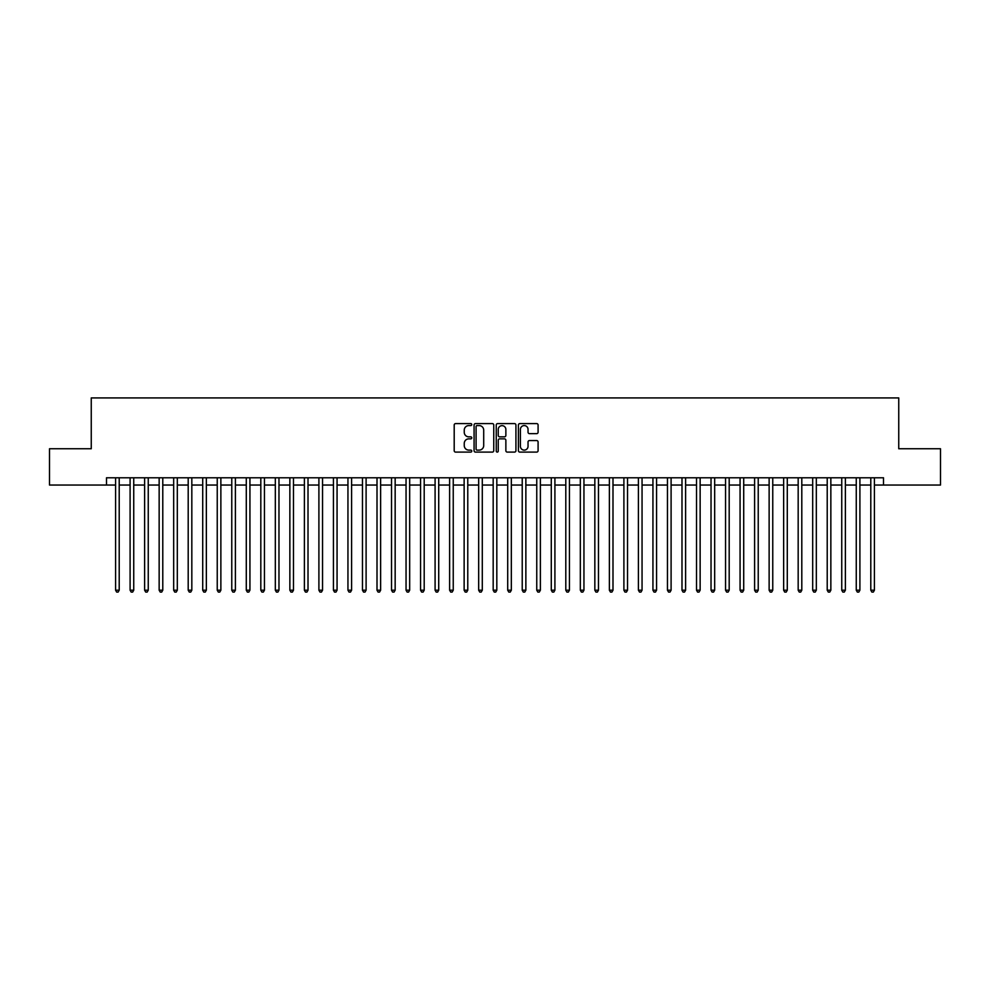 <?xml version="1.0" encoding="UTF-8"?>
<svg xmlns="http://www.w3.org/2000/svg" width="990" height="990" viewBox="0 0 990 990"><rect width="100%" height="100%" fill="white"/><g stroke="black" fill="none" stroke-linecap="round" stroke-linejoin="round"><path stroke-width="1.49" d="M471.76 424.599A1.002 1.002 0 0 0 470.77 423.596L455.623 423.596A1.423 1.423 0 0 0 454.2 425.019L454.2 450.685A1.423 1.423 0 0 0 455.623 452.108L470.77 452.108A1.002 1.002 0 0 0 471.76 451.106A1.002 1.002 0 0 0 470.77 450.116L468.802 450.116A4.566 4.566 0 0 1 464.248 445.55L464.248 443.409A4.566 4.566 0 0 1 468.802 438.855L470.77 438.855A1.002 1.002 0 0 0 471.76 437.852A1.002 1.002 0 0 0 470.77 436.85L468.802 436.85A4.566 4.566 0 0 1 464.248 432.296L464.248 430.155A4.566 4.566 0 0 1 468.802 425.589L470.77 425.589A1.002 1.002 0 0 0 471.76 424.599M536.667 433.645A1.423 1.423 0 0 0 538.09 432.222L538.09 425.019A1.423 1.423 0 0 0 536.667 423.596L519.837 423.596A1.423 1.423 0 0 0 518.413 425.019L518.413 450.685A1.423 1.423 0 0 0 519.837 452.108L536.667 452.108A1.423 1.423 0 0 0 538.09 450.685L538.09 441.986A1.423 1.423 0 0 0 536.667 440.562L529.464 440.562A1.423 1.423 0 0 0 528.041 441.986L528.041 446.292A3.812 3.812 0 0 1 524.23 450.116A3.812 3.812 0 0 1 520.406 446.292L520.406 429.4A3.812 3.812 0 0 1 524.23 425.589A3.812 3.812 0 0 1 528.041 429.4L528.041 432.222A1.423 1.423 0 0 0 529.464 433.645L536.667 433.645M106.499 485.05L49.5 485.05L49.5 448.742L91.253 448.742L91.253 397.918L898.747 397.918L898.747 448.742L940.5 448.742L940.5 485.05L883.501 485.05L883.501 477.786L106.499 477.786L106.499 485.05L115.583 485.05M493.75 425.019A1.423 1.423 0 0 0 492.327 423.596L475.509 423.596A1.423 1.423 0 0 0 474.074 425.019L474.074 450.685A1.423 1.423 0 0 0 475.509 452.108L492.327 452.108A1.423 1.423 0 0 0 493.75 450.685L493.75 425.019M497.673 423.596L514.491 423.596A1.423 1.423 0 0 1 515.926 425.019L515.926 450.685A1.423 1.423 0 0 1 514.491 452.108L507.301 452.108A1.423 1.423 0 0 1 505.865 450.685L505.865 440.278A1.423 1.423 0 0 0 504.442 438.855L499.665 438.855A1.423 1.423 0 0 0 498.242 440.278L498.242 451.106A1.002 1.002 0 0 1 497.24 452.108A1.002 1.002 0 0 1 496.25 451.106L496.25 425.019A1.423 1.423 0 0 1 497.673 423.596M119.208 485.05L130.098 485.05M133.737 485.05L144.627 485.05M148.252 485.05L159.155 485.05M162.781 485.05L173.671 485.05M177.309 485.05L188.199 485.05M191.825 485.05L202.715 485.05M206.353 485.05L217.243 485.05M220.869 485.05L231.771 485.05M235.397 485.05L246.287 485.05M249.926 485.05L260.815 485.05M264.441 485.05L275.331 485.05M278.97 485.05L289.86 485.05M293.486 485.05L304.388 485.05M308.014 485.05L318.904 485.05M322.542 485.05L333.432 485.05M337.058 485.05L347.948 485.05M351.586 485.05L362.476 485.05M366.102 485.05L377.004 485.05M380.63 485.05L391.52 485.05M395.159 485.05L406.049 485.05M409.674 485.05L420.564 485.05M424.203 485.05L435.093 485.05M438.719 485.05L449.621 485.05M453.247 485.05L464.137 485.05M467.775 485.05L478.665 485.05M482.291 485.05L493.181 485.05M496.819 485.05L507.709 485.05M511.335 485.05L522.225 485.05M525.863 485.05L536.753 485.05M540.379 485.05L551.282 485.05M554.907 485.05L565.797 485.05M569.436 485.05L580.326 485.05M583.952 485.05L594.841 485.05M598.48 485.05L609.37 485.05M612.996 485.05L623.898 485.05M627.524 485.05L638.414 485.05M642.052 485.05L652.942 485.05M656.568 485.05L667.458 485.05M671.096 485.05L681.986 485.05M685.612 485.05L696.515 485.05M700.14 485.05L711.03 485.05M714.669 485.05L725.559 485.05M729.185 485.05L740.074 485.05M743.713 485.05L754.603 485.05M758.229 485.05L769.131 485.05M772.757 485.05L783.647 485.05M787.285 485.05L798.175 485.05M801.801 485.05L812.691 485.05M816.329 485.05L827.219 485.05M830.845 485.05L841.748 485.05M845.373 485.05L856.263 485.05M859.902 485.05L870.792 485.05M874.418 485.05L883.501 485.05M477.069 425.589A1.002 1.002 0 0 0 476.079 426.591L476.079 449.114A1.002 1.002 0 0 0 477.069 450.116L479.135 450.116A4.566 4.566 0 0 0 483.702 445.55L483.702 430.155A4.566 4.566 0 0 0 479.135 425.589L477.069 425.589M505.865 429.474A3.812 3.812 0 0 0 502.054 425.663A3.812 3.812 0 0 0 498.242 429.474L498.242 435.427A1.423 1.423 0 0 0 499.665 436.85L504.442 436.85A1.423 1.423 0 0 0 505.865 435.427L505.865 429.474M119.208 477.786L119.208 590.201L115.583 590.201L115.583 477.786M119.208 590.201L118.119 592.082L116.672 592.082L115.583 590.201M133.737 477.786L133.737 590.201L130.098 590.201L130.098 477.786M133.737 590.201L132.648 592.082L131.187 592.082L130.098 590.201M148.252 477.786L148.252 590.201L144.627 590.201L144.627 477.786M148.252 590.201L147.163 592.082L145.716 592.082L144.627 590.201M162.781 477.786L162.781 590.201L159.155 590.201L159.155 477.786M162.781 590.201L161.692 592.082L160.244 592.082L159.155 590.201M177.309 477.786L177.309 590.201L173.671 590.201L173.671 477.786M177.309 590.201L176.22 592.082L174.76 592.082L173.671 590.201M191.825 477.786L191.825 590.201L188.199 590.201L188.199 477.786M191.825 590.201L190.736 592.082L189.288 592.082L188.199 590.201M206.353 477.786L206.353 590.201L202.715 590.201L202.715 477.786M206.353 590.201L205.264 592.082L203.804 592.082L202.715 590.201M220.869 477.786L220.869 590.201L217.243 590.201L217.243 477.786M220.869 590.201L219.78 592.082L218.332 592.082L217.243 590.201M235.397 477.786L235.397 590.201L231.771 590.201L231.771 477.786M235.397 590.201L234.308 592.082L232.86 592.082L231.771 590.201M249.926 477.786L249.926 590.201L246.287 590.201L246.287 477.786M249.926 590.201L248.837 592.082L247.376 592.082L246.287 590.201M264.441 477.786L264.441 590.201L260.815 590.201L260.815 477.786M264.441 590.201L263.352 592.082L261.904 592.082L260.815 590.201M278.97 477.786L278.97 590.201L275.331 590.201L275.331 477.786M278.97 590.201L277.881 592.082L276.42 592.082L275.331 590.201M293.486 477.786L293.486 590.201L289.86 590.201L289.86 477.786M293.486 590.201L292.397 592.082L290.949 592.082L289.86 590.201M308.014 477.786L308.014 590.201L304.388 590.201L304.388 477.786M308.014 590.201L306.925 592.082L305.477 592.082L304.388 590.201M322.542 477.786L322.542 590.201L318.904 590.201L318.904 477.786M322.542 590.201L321.453 592.082L319.993 592.082L318.904 590.201M337.058 477.786L337.058 590.201L333.432 590.201L333.432 477.786M337.058 590.201L335.969 592.082L334.521 592.082L333.432 590.201M351.586 477.786L351.586 590.201L347.948 590.201L347.948 477.786M351.586 590.201L350.497 592.082L349.037 592.082L347.948 590.201M366.102 477.786L366.102 590.201L362.476 590.201L362.476 477.786M366.102 590.201L365.013 592.082L363.565 592.082L362.476 590.201M380.63 477.786L380.63 590.201L377.004 590.201L377.004 477.786M380.63 590.201L379.541 592.082L378.093 592.082L377.004 590.201M395.159 477.786L395.159 590.201L391.52 590.201L391.52 477.786M395.159 590.201L394.07 592.082L392.609 592.082L391.52 590.201M409.674 477.786L409.674 590.201L406.049 590.201L406.049 477.786M409.674 590.201L408.585 592.082L407.137 592.082L406.049 590.201M424.203 477.786L424.203 590.201L420.564 590.201L420.564 477.786M424.203 590.201L423.114 592.082L421.653 592.082L420.564 590.201M438.719 477.786L438.719 590.201L435.093 590.201L435.093 477.786M438.719 590.201L437.63 592.082L436.182 592.082L435.093 590.201M453.247 477.786L453.247 590.201L449.621 590.201L449.621 477.786M453.247 590.201L452.158 592.082L450.71 592.082L449.621 590.201M467.775 477.786L467.775 590.201L464.137 590.201L464.137 477.786M467.775 590.201L466.674 592.082L465.226 592.082L464.137 590.201M482.291 477.786L482.291 590.201L478.665 590.201L478.665 477.786M482.291 590.201L481.202 592.082L479.754 592.082L478.665 590.201M496.819 477.786L496.819 590.201L493.181 590.201L493.181 477.786M496.819 590.201L495.73 592.082L494.27 592.082L493.181 590.201M511.335 477.786L511.335 590.201L507.709 590.201L507.709 477.786M511.335 590.201L510.246 592.082L508.798 592.082L507.709 590.201M525.863 477.786L525.863 590.201L522.225 590.201L522.225 477.786M525.863 590.201L524.774 592.082L523.326 592.082L522.225 590.201M540.379 477.786L540.379 590.201L536.753 590.201L536.753 477.786M540.379 590.201L539.29 592.082L537.842 592.082L536.753 590.201M554.907 477.786L554.907 590.201L551.282 590.201L551.282 477.786M554.907 590.201L553.818 592.082L552.37 592.082L551.282 590.201M569.436 477.786L569.436 590.201L565.797 590.201L565.797 477.786M569.436 590.201L568.347 592.082L566.886 592.082L565.797 590.201M583.952 477.786L583.952 590.201L580.326 590.201L580.326 477.786M583.952 590.201L582.863 592.082L581.415 592.082L580.326 590.201M598.48 477.786L598.48 590.201L594.841 590.201L594.841 477.786M598.48 590.201L597.391 592.082L595.931 592.082L594.841 590.201M612.996 477.786L612.996 590.201L609.37 590.201L609.37 477.786M612.996 590.201L611.907 592.082L610.459 592.082L609.37 590.201M627.524 477.786L627.524 590.201L623.898 590.201L623.898 477.786M627.524 590.201L626.435 592.082L624.987 592.082L623.898 590.201M642.052 477.786L642.052 590.201L638.414 590.201L638.414 477.786M642.052 590.201L640.963 592.082L639.503 592.082L638.414 590.201M656.568 477.786L656.568 590.201L652.942 590.201L652.942 477.786M656.568 590.201L655.479 592.082L654.031 592.082L652.942 590.201M671.096 477.786L671.096 590.201L667.458 590.201L667.458 477.786M671.096 590.201L670.007 592.082L668.547 592.082L667.458 590.201M685.612 477.786L685.612 590.201L681.986 590.201L681.986 477.786M685.612 590.201L684.523 592.082L683.075 592.082L681.986 590.201M700.14 477.786L700.14 590.201L696.515 590.201L696.515 477.786M700.14 590.201L699.051 592.082L697.604 592.082L696.515 590.201M714.669 477.786L714.669 590.201L711.03 590.201L711.03 477.786M714.669 590.201L713.58 592.082L712.119 592.082L711.03 590.201M729.185 477.786L729.185 590.201L725.559 590.201L725.559 477.786M729.185 590.201L728.096 592.082L726.648 592.082L725.559 590.201M743.713 477.786L743.713 590.201L740.074 590.201L740.074 477.786M743.713 590.201L742.624 592.082L741.163 592.082L740.074 590.201M758.229 477.786L758.229 590.201L754.603 590.201L754.603 477.786M758.229 590.201L757.14 592.082L755.692 592.082L754.603 590.201M772.757 477.786L772.757 590.201L769.131 590.201L769.131 477.786M772.757 590.201L771.668 592.082L770.22 592.082L769.131 590.201M787.285 477.786L787.285 590.201L783.647 590.201L783.647 477.786M787.285 590.201L786.196 592.082L784.736 592.082L783.647 590.201M801.801 477.786L801.801 590.201L798.175 590.201L798.175 477.786M801.801 590.201L800.712 592.082L799.264 592.082L798.175 590.201M816.329 477.786L816.329 590.201L812.691 590.201L812.691 477.786M816.329 590.201L815.24 592.082L813.78 592.082L812.691 590.201M830.845 477.786L830.845 590.201L827.219 590.201L827.219 477.786M830.845 590.201L829.756 592.082L828.308 592.082L827.219 590.201M845.373 477.786L845.373 590.201L841.748 590.201L841.748 477.786M845.373 590.201L844.284 592.082L842.837 592.082L841.748 590.201M859.902 477.786L859.902 590.201L856.263 590.201L856.263 477.786M859.902 590.201L858.813 592.082L857.352 592.082L856.263 590.201M874.418 477.786L874.418 590.201L870.792 590.201L870.792 477.786M874.418 590.201L873.329 592.082L871.881 592.082L870.792 590.201"/></g></svg>
